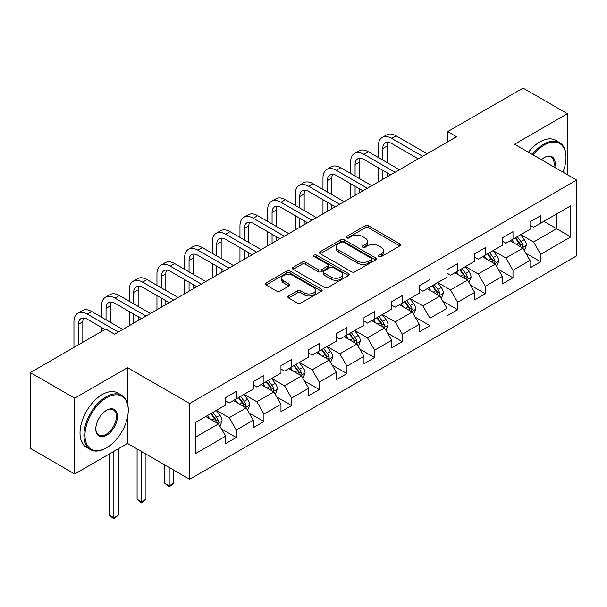 <?xml version="1.0" encoding="UTF-8"?>
<svg xmlns="http://www.w3.org/2000/svg" width="607" height="607" viewBox="0 0 607 607"><rect width="100%" height="100%" fill="white"/><g stroke="black" fill="none" stroke-linecap="round" stroke-linejoin="round"><path stroke-width="0.91" d="M378.935 256.586A1.722 0.994 0 0 0 381.371 256.586L399.869 245.903A2.466 1.419 0 0 0 400.59 244.902A2.466 1.419 0 0 0 399.869 243.893L368.532 225.804A2.466 1.419 0 0 0 365.05 225.804L346.551 236.48A1.722 0.994 0 0 0 346.043 237.185A1.722 0.994 0 0 0 346.551 237.891A1.722 0.994 0 0 0 348.987 237.891L351.377 236.51A7.876 4.553 0 0 1 362.523 236.51L365.133 238.012A7.876 4.553 0 0 1 367.44 241.229A7.876 4.553 0 0 1 365.133 244.446L362.743 245.827A1.722 0.994 0 0 0 362.235 246.533A1.722 0.994 0 0 0 362.743 247.239A1.722 0.994 0 0 0 365.179 247.239L367.569 245.858A7.876 4.553 0 0 1 378.715 245.858L381.325 247.368A7.876 4.553 0 0 1 383.632 250.577A7.876 4.553 0 0 1 381.325 253.794L378.935 255.183A1.722 0.994 0 0 0 378.427 255.881A1.722 0.994 0 0 0 378.935 256.586L378.935 255.183M288.621 295.966A2.466 1.419 0 0 0 287.893 296.967A2.466 1.419 0 0 0 288.621 297.976L297.407 303.052A2.466 1.419 0 0 0 300.89 303.052L321.437 291.185A2.466 1.419 0 0 0 322.158 290.184A2.466 1.419 0 0 0 321.437 289.182L290.1 271.086A2.466 1.419 0 0 0 286.618 271.086L266.071 282.945A2.466 1.419 0 0 0 265.35 283.955A2.466 1.419 0 0 0 266.071 284.956L276.693 291.087A2.466 1.419 0 0 0 280.176 291.087L288.962 286.011A2.466 1.419 0 0 0 289.683 285.009A2.466 1.419 0 0 0 288.962 284L283.697 280.965A6.586 3.801 0 0 1 281.769 278.272A6.586 3.801 0 0 1 285.836 274.759A6.586 3.801 0 0 1 293.014 275.586L313.644 287.498A6.586 3.801 0 0 1 315.572 290.184A6.586 3.801 0 0 1 311.505 293.697A6.586 3.801 0 0 1 304.327 292.87L300.89 290.89A2.466 1.419 0 0 0 297.407 290.89L288.621 295.966L288.621 297.976M127.546 367.667L74.691 398.184L30.35 372.577L30.35 448.361L74.691 473.961L127.546 443.444L189.627 479.287L189.627 403.503L127.546 367.667L127.546 403.632M567.424 174.733L567.424 113.706L514.569 144.223L576.65 180.059L189.627 403.503M567.424 113.706L523.082 88.106L447.7 131.62L447.7 141.863M30.35 372.577L105.732 329.055L114.602 334.176L456.57 136.742L447.7 131.62M351.552 271.792A2.466 1.419 0 0 0 355.034 271.792L375.581 259.925A2.466 1.419 0 0 0 376.302 258.923A2.466 1.419 0 0 0 375.581 257.922L344.245 239.826A2.466 1.419 0 0 0 340.762 239.826L320.215 251.685A2.466 1.419 0 0 0 319.494 252.694A2.466 1.419 0 0 0 320.215 253.696L351.552 271.792M314.896 256.958A1.722 0.994 0 0 1 316.649 257.201L316.649 255.152L348.509 273.552A2.466 1.419 0 0 1 349.23 274.554A2.466 1.419 0 0 1 348.509 275.555L327.962 287.422A2.466 1.419 0 0 1 324.479 287.422L293.143 269.326L293.143 267.315A2.466 1.419 0 0 0 292.422 268.324A2.466 1.419 0 0 0 293.143 269.326M293.143 267.315L301.937 262.239A2.466 1.419 0 0 1 305.42 262.239L318.129 269.576A2.466 1.419 0 0 0 321.611 269.576L327.439 266.207A2.466 1.419 0 0 0 328.159 265.206A2.466 1.419 0 0 0 327.439 264.197L314.214 256.564A1.722 0.994 0 0 1 313.705 255.858A1.722 0.994 0 0 1 314.767 254.94A1.722 0.994 0 0 1 316.649 255.152M189.627 479.287L576.65 255.843L576.65 180.059M221.464 428.952L236.275 437.503L236.275 430.029L253.301 420.196L253.301 427.677L263.946 421.531L263.946 414.057L280.973 404.224L280.973 411.698L291.618 405.552L291.618 398.078L308.644 388.252L308.644 395.726L319.29 389.58L319.29 382.107L336.316 372.273L336.316 379.747L346.954 373.608L346.954 366.127L363.98 356.301L363.98 363.775L374.625 357.629L374.625 350.156L391.652 340.322L391.652 347.796L402.297 341.658L402.297 334.176L419.323 324.35L419.323 331.824L429.968 325.678L429.968 318.205L446.995 308.371L446.995 315.852L457.632 309.707L457.632 302.233L474.659 292.399L474.659 299.873L485.304 293.727L485.304 286.254L502.33 276.42L502.33 283.901L512.976 277.756L512.976 270.282L530.002 260.449L530.002 267.922L540.647 261.776L540.647 254.303L570.8 236.897L570.8 205.765L556.604 213.96L556.604 228.702L570.8 236.897M236.275 437.503L225.637 443.649L225.637 436.175L195.484 453.581L195.484 422.449L225.637 405.044L225.637 397.57L236.275 391.424L236.275 398.898L253.301 389.064L253.301 381.591L263.946 375.445L263.946 382.926L280.973 373.093L280.973 365.619L291.618 359.473L291.618 366.947L308.644 357.121L308.644 349.64L319.29 343.501L319.29 350.975L336.316 341.142L336.316 333.668L346.954 327.522L346.954 334.996L363.98 325.17L363.98 317.689L374.625 311.55L374.625 319.024L391.652 309.191L391.652 301.717L402.297 295.571L402.297 303.045L419.323 293.219L419.323 285.745L429.968 279.599L429.968 287.073L446.995 277.24L446.995 269.766L457.632 263.62L457.632 271.101L474.659 261.268L474.659 253.794L485.304 247.648L485.304 255.122L502.33 245.296L502.33 237.815L512.976 231.669L512.976 239.15L530.002 229.317L530.002 221.843L540.647 215.697L540.647 223.171L570.8 205.765M233.437 400.537L246.207 407.912L229.18 417.737L216.411 410.37M225.637 400.946L229.18 402.995L236.275 398.898M229.18 417.737L236.275 430.029M246.207 407.912L253.301 420.196M261.109 384.565L273.878 391.932L256.852 401.766L244.082 394.391M253.301 384.975L256.852 387.023L263.946 382.926M256.852 401.766L263.946 414.057M273.878 391.932L280.973 404.224M288.78 368.586L301.55 375.961L284.524 385.794L271.754 378.419M280.973 368.995L284.524 371.044L291.618 366.947M284.524 385.794L291.618 398.078M301.55 375.961L308.644 388.252M316.444 352.614L329.222 359.981L312.188 369.815L299.418 362.44M308.644 353.024L312.188 355.072L319.29 350.975M312.188 369.815L319.29 382.107M329.222 359.981L336.316 372.273M344.116 336.635L356.886 344.01L339.859 353.843L327.09 346.468M336.316 337.044L339.859 339.093L346.954 334.996M339.859 353.843L346.954 366.127M356.886 344.01L363.98 356.301M371.788 320.663L384.557 328.038L367.531 337.864L354.761 330.496M363.98 321.073L367.531 323.121L374.625 319.024M367.531 337.864L374.625 350.156M384.557 328.038L391.652 340.322M399.459 304.684L412.229 312.059L395.203 321.892L382.433 314.517M391.652 305.093L395.203 307.142L402.297 303.045M395.203 321.892L402.297 334.176M412.229 312.059L419.323 324.35M427.123 288.712L439.9 296.087L422.867 305.913L410.097 298.545M419.323 289.122L422.867 291.17L429.968 287.073M422.867 305.913L429.968 318.205M439.9 296.087L446.995 308.371M454.795 272.74L467.565 280.108L450.538 289.941L437.768 282.566M446.995 273.15L450.538 275.191L457.632 271.101M450.538 289.941L457.632 302.233M467.565 280.108L474.659 292.399M482.466 256.761L495.236 264.136L478.21 273.969L465.44 266.594M474.659 257.171L478.21 259.219L485.304 255.122M478.21 273.969L485.304 286.254M495.236 264.136L502.33 276.42M510.138 240.789L522.908 248.157L505.881 257.99L493.112 250.615M502.33 241.199L505.881 243.248L512.976 239.15M505.881 257.99L512.976 270.282M522.908 248.157L530.002 260.449M543.834 221.327L556.604 228.702L533.545 242.018L520.776 234.643M530.002 225.22L533.545 227.268L540.647 223.171M533.545 242.018L540.647 254.303M74.691 398.184L74.691 473.961M195.484 437.199L218.543 423.883L205.765 416.508M218.543 423.883L225.637 436.175M525.837 253.233L540.647 261.776M498.165 269.204L512.976 277.756M470.493 285.176L485.304 293.727M442.822 301.155L457.632 309.707M415.158 317.127L429.968 325.678M387.486 333.106L402.297 341.658M359.814 349.078L374.625 357.629M332.143 365.057L346.954 373.608M304.479 381.029L319.29 389.58M276.807 397.001L291.618 405.552M249.136 412.98L263.946 421.531M127.546 443.444L127.546 417.024M379.618 256.829L381.325 255.843A7.876 4.553 0 0 0 383.632 252.626L383.632 250.577M367.44 241.229L367.44 243.278A7.876 4.553 0 0 1 365.133 246.495L363.426 247.481M399.838 245.926L368.532 227.853A2.466 1.419 0 0 0 365.05 227.853L347.242 238.134M375.551 259.948L344.245 241.874A2.466 1.419 0 0 0 340.762 241.874L320.253 253.718M371.226 259.629A1.722 0.994 0 0 0 371.734 258.923A1.722 0.994 0 0 0 371.226 258.218L343.721 242.337A1.722 0.994 0 0 0 341.286 242.337L338.759 243.794A7.876 4.553 0 0 0 336.453 247.011A7.876 4.553 0 0 0 338.759 250.228L357.561 261.086A7.876 4.553 0 0 0 368.707 261.086L371.226 259.629L371.226 261.678A1.722 0.994 0 0 0 371.734 260.972L371.734 258.923M336.453 247.011L336.453 249.06A7.876 4.553 0 0 0 338.759 252.277L338.759 250.228M371.226 261.678L368.707 263.135A7.876 4.553 0 0 1 357.561 263.135L338.759 252.277M293.173 269.349L301.937 264.288L301.937 262.239M328.159 265.206L328.159 267.255A2.466 1.419 0 0 1 327.439 268.256L321.611 271.625A2.466 1.419 0 0 1 318.129 271.625L305.42 264.288A2.466 1.419 0 0 0 301.937 264.288M316.649 257.201L348.479 275.578M331.316 277.194A6.586 3.801 0 0 0 338.494 278.014A6.586 3.801 0 0 0 342.56 274.501A6.586 3.801 0 0 0 340.633 271.815L333.364 267.619A2.466 1.419 0 0 0 329.882 267.619L324.047 270.988A2.466 1.419 0 0 0 323.326 271.989A2.466 1.419 0 0 0 324.047 272.998L331.316 277.194L331.316 279.243A6.586 3.801 0 0 0 338.494 280.062A6.586 3.801 0 0 0 342.56 276.549L342.56 274.501M323.326 271.989L323.326 274.038A2.466 1.419 0 0 0 324.047 275.047L324.047 272.998M331.316 279.243L324.047 275.047M315.572 290.184L315.572 292.233A6.586 3.801 0 0 1 311.505 295.746A6.586 3.801 0 0 1 304.327 294.919L300.89 292.938A2.466 1.419 0 0 0 297.407 292.938L288.651 297.991M281.769 278.272L281.769 280.32A6.586 3.801 0 0 0 283.697 283.006L283.697 280.965M288.932 286.034L283.697 283.006M321.407 291.208L290.1 273.135A2.466 1.419 0 0 0 286.618 273.135L266.101 284.979M524.311 250.585L526.421 245.274A6.647 3.839 -120 0 0 524.296 239.613L520.639 234.727M514.25 243.164L511.769 239.848M521.876 247.565L522.832 245.554A6.647 3.839 -120 0 0 520.927 241.556L517.263 236.669M515.601 237.633L519.66 243.05A3.384 1.958 60 0 1 520.275 244.082L522.832 245.554M515.138 237.898L518.795 242.785A6.647 3.839 60 0 1 520.7 246.783M378.313 157.509L378.313 146.044A18.809 10.865 60 0 1 382.213 137.432L386.644 134.868A18.809 10.865 60 0 1 396.052 135.801L427.123 153.746M382.213 137.432A18.809 10.865 60 0 1 391.621 138.366L422.692 156.303M418.261 158.867L391.621 143.48A12.542 7.238 -120 0 0 385.346 142.865A12.542 7.238 -120 0 0 382.751 148.601L382.751 160.073M387.972 142.281A12.542 7.238 -120 0 0 387.183 146.044L387.183 162.63M382.751 170.309L382.751 179.369M387.183 172.874L387.183 176.804M378.313 181.925L378.313 167.752M562.932 172.145A30.6 17.671 120 0 0 566.005 157.532A30.6 17.671 120 0 0 544.365 145.043A30.6 17.671 120 0 0 533.25 155.005M532.331 154.474A31.352 18.104 -60 0 1 543.834 144.117A31.352 18.104 -60 0 1 559.517 142.562A31.352 18.104 -60 0 1 566.005 156.917L566.005 157.532M541.414 159.717A15.304 8.832 -60 0 1 544.365 157.532L544.365 157.532A15.304 8.832 -60 0 1 554.775 167.433M528.431 152.22A31.352 18.104 -60 0 1 539.934 141.863A31.352 18.104 -60 0 1 555.61 140.308L559.517 142.562M553.812 166.872A14.545 8.399 120 0 0 551.11 157.122A14.545 8.399 120 0 0 544.1 157.691M106.088 448.049L106.62 447.746A30.6 17.671 120 0 0 128.259 410.264A30.6 17.671 120 0 0 106.62 397.775A30.6 17.671 120 0 0 84.98 435.249A30.6 17.671 120 0 0 106.62 447.746L106.088 448.049A31.352 18.104 -60 0 1 90.413 449.605A31.352 18.104 -60 0 1 85.602 424.483A31.352 18.104 -60 0 1 106.088 396.849A31.352 18.104 -60 0 1 121.764 395.294A31.352 18.104 -60 0 1 128.259 409.649L128.259 410.264M106.62 435.249A15.304 8.832 -60 0 1 95.8 429.005A15.304 8.832 -60 0 1 106.62 410.264L106.62 410.264A15.304 8.832 -60 0 1 117.439 416.508A15.304 8.832 -60 0 1 106.62 435.249M95.8 428.694A14.545 8.399 120 0 0 98.812 435.052A14.545 8.399 120 0 0 106.088 434.331A14.545 8.399 120 0 0 115.588 421.508A14.545 8.399 120 0 0 113.365 409.854A14.545 8.399 120 0 0 106.346 410.423M90.413 449.605L86.505 447.351A31.352 18.104 -60 0 1 81.702 422.229A31.352 18.104 -60 0 1 102.188 394.596A31.352 18.104 -60 0 1 117.864 393.048L121.764 395.294M496.64 266.564L498.749 261.245A6.647 3.839 -120 0 0 496.625 255.585L492.967 250.699M486.586 259.136L484.098 255.82M494.212 263.544L495.16 261.534A6.647 3.839 -120 0 0 493.256 257.535L489.599 252.649M487.929 253.605L491.989 259.03A3.384 1.958 60 0 1 492.611 260.054L495.16 261.534M487.467 253.878L491.131 258.764A6.647 3.839 60 0 1 493.028 262.763M468.968 282.536L471.078 277.224A6.647 3.839 -120 0 0 468.961 271.564L465.296 266.678M458.915 275.115L456.426 271.792M466.54 279.516L467.489 277.505A6.647 3.839 -120 0 0 465.584 273.507L461.927 268.62M460.258 269.584L464.325 275.001A3.384 1.958 60 0 1 464.939 276.033L467.489 277.505M459.795 269.849L463.46 274.736A6.647 3.839 60 0 1 465.364 278.734M350.649 173.488L350.649 162.016A18.809 10.865 60 0 1 354.541 153.404L358.972 150.847A18.809 10.865 60 0 1 368.381 151.78L399.459 169.717M354.541 153.404A18.809 10.865 60 0 1 363.95 154.337L395.02 172.282M390.589 174.839L363.95 159.459A12.542 7.238 -120 0 0 357.675 158.837A12.542 7.238 -120 0 0 355.08 164.58L355.08 176.045M360.3 158.26A12.542 7.238 -120 0 0 359.511 162.016L359.511 178.61M355.08 186.288L355.08 195.34M359.511 188.845L359.511 192.783M350.649 197.897L350.649 183.724M322.977 189.46L322.977 177.995A18.809 10.865 60 0 1 326.87 169.383L331.308 166.819A18.809 10.865 60 0 1 340.709 167.752L371.788 185.696M326.87 169.383A18.809 10.865 60 0 1 336.278 170.309L367.356 188.253M362.918 190.81L336.278 175.431A12.542 7.238 -120 0 0 330.011 174.808A12.542 7.238 -120 0 0 327.408 180.552L327.408 192.024M332.628 174.232A12.542 7.238 -120 0 0 331.847 177.995L331.847 194.581M327.408 202.26L327.408 211.312M331.847 204.825L331.847 208.755M322.977 213.876L322.977 199.703M441.297 298.515L443.406 293.196A6.647 3.839 -120 0 0 441.289 287.536L437.624 282.65M431.243 291.087L428.754 287.771M438.869 295.488L439.817 293.477A6.647 3.839 -120 0 0 437.92 289.486L434.255 284.592M432.594 285.556L436.653 290.981A3.384 1.958 60 0 1 437.268 292.005L439.817 293.477M432.131 285.821L435.788 290.707A6.647 3.839 60 0 1 437.693 294.706M413.633 314.487L415.742 309.175A6.647 3.839 -120 0 0 413.617 303.515L409.96 298.621M403.572 307.066L401.09 303.743M411.197 311.467L412.153 309.456A6.647 3.839 -120 0 0 410.249 305.458L406.584 300.571M404.922 301.535L408.981 306.952A3.384 1.958 60 0 1 409.596 307.984L412.153 309.456M404.459 301.8L408.116 306.687A6.647 3.839 60 0 1 410.021 310.685M385.961 330.466L388.07 325.147A6.647 3.839 -120 0 0 385.946 319.487L382.289 314.601M375.908 323.038L373.419 319.722M383.533 327.439L384.481 325.428A6.647 3.839 -120 0 0 382.577 321.429L378.92 316.543M377.25 317.507L381.31 322.932A3.384 1.958 60 0 1 381.932 323.956L384.481 325.428M376.788 317.772L380.452 322.658A6.647 3.839 60 0 1 382.349 326.657M295.305 205.439L295.305 193.967A18.809 10.865 60 0 1 299.205 185.355L303.637 182.798A18.809 10.865 60 0 1 313.045 183.724L344.116 201.668M299.205 185.355A18.809 10.865 60 0 1 308.606 186.288L339.685 204.225M335.246 206.79L308.606 191.41A12.542 7.238 -120 0 0 302.339 190.788A12.542 7.238 -120 0 0 299.737 196.531L299.737 207.996M304.957 190.211A12.542 7.238 -120 0 0 304.175 193.967L304.175 210.561M299.737 218.239L299.737 227.291M304.175 220.796L304.175 224.727M295.305 229.848L295.305 215.675M267.634 221.411L267.634 209.946A18.809 10.865 60 0 1 271.534 201.334L275.965 198.77A18.809 10.865 60 0 1 285.373 199.703L316.444 217.64M271.534 201.334A18.809 10.865 60 0 1 280.935 202.26L312.013 220.204M307.582 222.761L280.935 207.382A12.542 7.238 -120 0 0 274.668 206.759A12.542 7.238 -120 0 0 272.073 212.503L272.073 223.975M277.293 206.183A12.542 7.238 -120 0 0 276.504 209.946L276.504 226.532M272.073 234.211L272.073 243.263M276.504 236.776L276.504 240.706M267.634 245.827L267.634 231.654M239.962 237.39L239.962 225.918A18.809 10.865 60 0 1 243.862 217.306L248.293 214.749A18.809 10.865 60 0 1 257.702 215.675L288.78 233.619M243.862 217.306A18.809 10.865 60 0 1 253.271 218.239L284.342 236.176M279.91 238.741L253.271 223.361A12.542 7.238 -120 0 0 246.996 222.739A12.542 7.238 -120 0 0 244.401 228.475L244.401 239.947M249.621 222.154A12.542 7.238 -120 0 0 248.832 225.918L248.832 242.504M244.401 250.19L244.401 259.242M248.832 252.747L248.832 256.678M239.962 261.799L239.962 247.626M358.289 346.438L360.399 341.119A6.647 3.839 -120 0 0 358.282 335.459L354.617 330.572M348.236 339.017L345.747 335.694M355.861 343.418L356.81 341.407A6.647 3.839 -120 0 0 354.905 337.409L351.248 332.522M349.579 333.478L353.646 338.903A3.384 1.958 60 0 1 354.26 339.935L356.81 341.407M349.116 333.751L352.781 338.638A6.647 3.839 60 0 1 354.685 342.636M212.298 253.362L212.298 241.89A18.809 10.865 60 0 1 216.191 233.278L220.629 230.721A18.809 10.865 60 0 1 230.03 231.654L261.109 249.591M216.191 233.278A18.809 10.865 60 0 1 225.599 234.211L256.678 252.155M252.239 254.712L225.599 239.333A12.542 7.238 -120 0 0 219.332 238.71A12.542 7.238 -120 0 0 216.729 244.454L216.729 255.919M221.95 238.134A12.542 7.238 -120 0 0 221.168 241.89L221.168 258.483M216.729 266.162L216.729 275.214M221.168 268.719L221.168 272.657M212.298 277.778L212.298 263.605M330.618 362.409L332.727 357.098A6.647 3.839 -120 0 0 330.61 351.438L326.945 346.551M320.564 354.989L318.076 351.673M328.19 359.39L329.138 357.379A6.647 3.839 -120 0 0 327.241 353.38L323.577 348.494M321.915 349.457L325.974 354.875A3.384 1.958 60 0 1 326.589 355.907L329.138 357.379M321.452 349.723L325.109 354.609A6.647 3.839 60 0 1 327.014 358.608M184.627 269.333L184.627 257.869A18.809 10.865 60 0 1 188.527 249.257L192.958 246.692A18.809 10.865 60 0 1 202.366 247.626L233.437 265.57M188.527 249.257A18.809 10.865 60 0 1 197.928 250.19L229.006 268.127M224.567 270.692L197.928 255.304A12.542 7.238 -120 0 0 191.66 254.69A12.542 7.238 -120 0 0 189.058 260.426L189.058 271.898M194.278 254.105A12.542 7.238 -120 0 0 193.496 257.869L193.496 274.455M189.058 282.134L189.058 291.193M193.496 284.698L193.496 288.628M184.627 293.75L184.627 279.577M302.954 378.389L305.063 373.07A6.647 3.839 -120 0 0 302.939 367.41L299.281 362.523M292.893 370.968L290.412 367.645M300.518 375.369L301.474 373.358A6.647 3.839 -120 0 0 299.57 369.36L295.905 364.473M294.243 365.429L298.303 370.854A3.384 1.958 60 0 1 298.917 371.879L301.474 373.358M293.78 365.702L297.438 370.589A6.647 3.839 60 0 1 299.342 374.587M156.955 285.313L156.955 273.84A18.809 10.865 60 0 1 160.855 265.229L165.286 262.672A18.809 10.865 60 0 1 174.695 263.605L205.765 281.542M160.855 265.229A18.809 10.865 60 0 1 170.256 266.162L201.334 284.106M196.903 286.663L170.256 271.283A12.542 7.238 -120 0 0 163.989 270.661A12.542 7.238 -120 0 0 161.394 276.405L161.394 287.87M166.614 270.085A12.542 7.238 -120 0 0 165.825 273.84L165.825 290.434M161.394 298.113L161.394 307.165M165.825 300.67L165.825 304.608M156.955 309.722L156.955 295.556M275.282 394.36L277.391 389.049A6.647 3.839 -120 0 0 275.267 383.389L271.61 378.502M265.229 386.94L262.74 383.616M272.854 391.34L273.803 389.33A6.647 3.839 -120 0 0 271.898 385.331L268.241 380.445M266.572 381.408L270.631 386.826A3.384 1.958 60 0 1 271.253 387.858L273.803 389.33M266.109 381.674L269.774 386.56A6.647 3.839 60 0 1 271.67 390.559M169.194 467.489L169.194 485.82L173.632 483.263L173.632 470.046M173.632 483.263L169.194 486.951L164.763 483.263L164.763 464.932M164.763 483.263L169.194 485.82L169.194 486.951M129.283 301.284L129.283 289.82A18.809 10.865 60 0 1 133.183 281.208L137.614 278.643A18.809 10.865 60 0 1 147.023 279.577L178.101 297.521M133.183 281.208A18.809 10.865 60 0 1 142.592 282.134L173.663 300.078M169.232 302.635L142.592 287.255A12.542 7.238 -120 0 0 136.317 286.633A12.542 7.238 -120 0 0 133.722 292.377L133.722 303.849M138.942 286.056A12.542 7.238 -120 0 0 138.153 289.82L138.153 306.406M133.722 314.085L133.722 323.136M138.153 316.649L138.153 320.579M129.283 325.701L129.283 311.528M247.61 410.34L249.72 405.021A6.647 3.839 -120 0 0 247.603 399.36L243.938 394.474M237.557 402.911L235.068 399.596M245.182 407.32L246.131 405.301A6.647 3.839 -120 0 0 244.226 401.31L240.569 396.417M238.9 397.38L242.967 402.805A3.384 1.958 60 0 1 243.582 403.83L246.131 405.301M238.437 397.646L242.102 402.54A6.647 3.839 60 0 1 244.006 406.531M141.522 451.517L141.522 501.799L145.961 499.235L145.961 454.074M145.961 499.235L141.522 502.922L137.091 499.235L137.091 448.952M137.091 499.235L141.522 501.799L141.522 502.922M101.619 317.264L101.619 305.791A18.809 10.865 60 0 1 105.512 297.18L109.95 294.623A18.809 10.865 60 0 1 119.351 295.556L150.43 313.493M105.512 297.18A18.809 10.865 60 0 1 114.92 298.113L145.999 316.05M141.56 318.614L114.92 303.234A12.542 7.238 -120 0 0 108.645 302.612A12.542 7.238 -120 0 0 106.05 308.356L106.05 319.821M111.271 302.036A12.542 7.238 -120 0 0 110.489 305.791L110.489 322.385M101.619 331.437L101.619 327.499M219.939 426.311L222.048 421A6.647 3.839 -120 0 0 219.931 415.34L216.267 410.453M209.885 418.891L207.397 415.567M217.511 423.291L218.459 421.281A6.647 3.839 -120 0 0 216.562 417.282L212.898 412.396M211.236 413.359L215.295 418.777A3.384 1.958 60 0 1 215.91 419.809L218.459 421.281M210.773 413.625L214.43 418.511A6.647 3.839 60 0 1 216.335 422.51M113.858 451.35L113.858 517.771L118.289 515.214L118.289 448.793M118.289 515.214L113.858 518.894L109.419 515.214L109.419 453.907M109.419 515.214L113.858 517.771L113.858 518.894M73.948 347.409L73.948 321.771A18.809 10.865 60 0 1 77.84 313.159L82.279 310.594A18.809 10.865 60 0 1 91.687 311.528L122.758 329.464M77.84 313.159A18.809 10.865 60 0 1 87.249 314.085L118.327 332.029M105.026 329.472L87.249 319.206A12.542 7.238 -120 0 0 80.981 318.584A12.542 7.238 -120 0 0 78.379 324.328L78.379 344.852M83.599 318.007A12.542 7.238 -120 0 0 82.818 321.771L82.818 342.287M381.325 255.843L381.325 253.794M362.743 247.239L362.743 245.827M365.133 246.495L365.133 244.446M346.551 237.891L346.551 236.48M365.05 227.853L365.05 225.804M368.532 227.853L368.532 225.804M399.869 245.903L399.869 243.893M320.215 253.696L320.215 251.685M340.762 241.874L340.762 239.826M344.245 241.874L344.245 239.826M375.581 259.925L375.581 257.922M357.561 263.135L357.561 261.086M368.707 263.135L368.707 261.086M305.42 264.288L305.42 262.239M318.129 271.625L318.129 269.576M321.611 271.625L321.611 269.576M327.439 268.256L327.439 266.207M348.509 275.555L348.509 273.552M297.407 292.938L297.407 290.89M300.89 292.938L300.89 290.89M304.327 294.919L304.327 292.87M288.962 286.011L288.962 284M266.071 284.956L266.071 282.945M286.618 273.135L286.618 271.086M290.1 273.135L290.1 271.086M321.437 291.185L321.437 289.182M522.248 247.785L526.375 245.403M520.927 241.556L524.296 239.613M516.2 244.287L518.795 242.785M396.052 135.801L391.621 138.366M387.183 146.044L382.751 148.601M494.584 263.757L498.704 261.374M493.256 257.535L496.625 255.585M488.529 260.259L491.131 258.764M466.912 279.728L471.032 277.353M465.584 273.507L468.961 271.564M460.857 276.238L463.46 274.736M368.381 151.78L363.95 154.337M359.511 162.016L355.08 164.58M340.709 167.752L336.278 170.309M331.847 177.995L327.408 180.552M439.24 295.708L443.368 293.325M437.92 289.486L441.289 287.536M433.193 292.21L435.788 290.707M411.569 311.679L415.696 309.297M410.249 305.458L413.617 303.515M405.522 308.189L408.116 306.687M383.905 327.659L388.025 325.276M382.577 321.429L385.946 319.487M377.85 324.161L380.452 322.658M313.045 183.724L308.606 186.288M304.175 193.967L299.737 196.531M285.373 199.703L280.935 202.26M276.504 209.946L272.073 212.503M257.702 215.675L253.271 218.239M248.832 225.918L244.401 228.475M356.233 343.63L360.353 341.248M354.905 337.409L358.282 335.459M350.178 340.14L352.781 338.638M230.03 231.654L225.599 234.211M221.168 241.89L216.729 244.454M328.562 359.61L332.689 357.227M327.241 353.38L330.61 351.438M322.507 356.112L325.109 354.609M202.366 247.626L197.928 250.19M193.496 257.869L189.058 260.426M300.89 375.581L305.018 373.199M299.57 369.36L302.939 367.41M294.843 372.083L297.438 370.589M174.695 263.605L170.256 266.162M165.825 273.84L161.394 276.405M273.226 391.553L277.346 389.178M271.898 385.331L275.267 383.389M267.171 388.063L269.774 386.56M147.023 279.577L142.592 282.134M138.153 289.82L133.722 292.377M245.554 407.532L249.674 405.15M244.226 401.31L247.603 399.36M239.499 404.034L242.102 402.54M119.351 295.556L114.92 298.113M110.489 305.791L106.05 308.356M217.883 423.504L222.01 421.129M216.562 417.282L219.931 415.34M211.828 420.014L214.43 418.511M91.687 311.528L87.249 314.085M82.818 321.771L78.379 324.328"/></g></svg>
